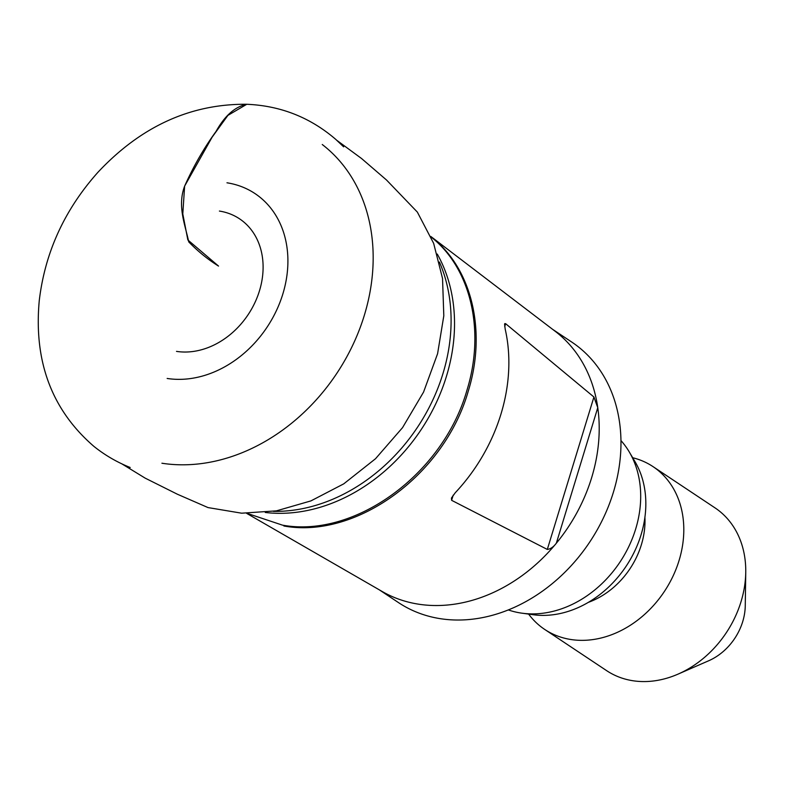 <?xml version="1.0" encoding="UTF-8"?>
<svg xmlns="http://www.w3.org/2000/svg" width="785" height="785" viewBox="0 0 785 785"><rect width="100%" height="100%" fill="white"/><g stroke="black" fill="none" stroke-linecap="round" stroke-linejoin="round"><path stroke-width="1.18" d="M430.857 236.491L555.26 331.349A156.441 125.757 123.6 0 1 597.768 407.68L556.33 543.23C553.553 546.929 550.55 549 547.312 549.441L593.921 397.004L597.768 407.68A156.441 125.757 123.6 0 1 556.33 543.23A156.441 125.757 123.6 0 1 382.148 591.478L246.627 513.341M453.21 495.139L451.62 500.32L547.312 549.441M451.62 500.32L451.434 498.053L455.212 492.794A163.918 131.762 123.6 0 0 505.216 329.229L504.578 324.313L504.784 323.597L505.628 323.685L504.716 326.648M593.921 397.004L505.628 323.685M431.004 236.834C472.128 268.077 486.847 331.515 468.213 391.322C444.428 474.905 356.351 539.246 283.876 525.989M632.69 457.733A97.782 78.598 123.6 0 1 653.041 466.633L714.988 507.856A97.782 78.598 123.6 0 1 745.75 572.324L745.259 605.745A52.86 42.498 123.6 0 1 708.619 660.793L677.985 674.148A97.782 78.598 123.6 0 1 632.847 680.732A97.782 78.598 123.6 0 1 606.638 670.655L544.702 629.433A97.782 78.598 123.6 0 1 528.629 614.106M379.332 589.849L398.407 602.546A156.441 125.757 -56.4 0 0 578.113 557.723A156.441 125.757 -56.4 0 0 571.765 342.074L552.679 329.376M620.984 440.591A103.885 83.514 123.6 0 1 629.276 451.954A103.885 83.514 123.6 0 1 619.973 562.08A103.885 83.514 123.6 0 1 521.976 613.183A103.885 83.514 123.6 0 1 520.74 613.006A103.885 83.514 123.6 0 1 508.297 609.925M629.276 451.954L634.986 461.619A98.645 79.295 123.6 0 1 626.155 566.191A98.645 79.295 123.6 0 1 533.093 614.714L521.976 613.183M653.041 466.633A97.782 78.598 123.6 0 1 672.863 576.475A97.782 78.598 123.6 0 1 570.901 639.51A97.782 78.598 123.6 0 1 544.702 629.433M745.75 572.324A97.782 78.598 123.6 0 1 677.985 674.148M343.653 146.844L335.833 139.445C310.222 117.377 280.441 105.651 246.5 104.268C234.784 106.917 224.647 115.944 216.091 131.36C204.021 147.943 193.532 166.214 184.612 186.173C177.106 206.121 185.28 225.118 188.734 241.878C197.928 251.367 207.858 259.433 218.534 266.086L187.86 239.965L182.797 213.942L184.622 186.124L212.117 137.179L227.925 115.366L246.775 104.277M219.407 211.067A74.997 60.288 123.6 0 1 259.482 290.774A74.997 60.288 123.6 0 1 176.507 351.386M167.156 378.458A104.572 84.064 -56.4 0 0 282.855 293.933A104.572 84.064 -56.4 0 0 226.973 182.797M322.252 144.509A182.964 147.07 123.6 0 1 350.473 349.825A182.964 147.07 123.6 0 1 161.916 463.228M273.435 511.369A168.559 135.501 -56.4 0 0 417.443 427.334A168.559 135.501 -56.4 0 0 439.423 262.043M437.265 254.046A167.607 134.735 123.6 0 1 421.084 429.729A167.607 134.735 123.6 0 1 265.261 512.468M247.089 513.351L282.472 525.145C354.987 538.412 443.103 474.032 466.898 390.41C485.307 331.29 471.206 268.548 431.063 236.962M644.907 517.325A75.301 60.533 123.6 0 1 588.318 602.37M246.5 104.268C190.362 103.865 140.868 126.513 98.007 172.209C64.507 209.723 44.922 252.564 39.25 300.733C33.667 361.502 51.859 410.035 93.847 446.331C104.748 455.094 116.867 462.159 130.202 467.507M121.891 463.886L145.166 478.134L177.341 494.207L208.025 507.581L241.633 513.194L276.428 510.858L310.919 500.899L343.732 483.864L375.515 458.734L402.538 427.648L423.566 392.078L437.588 353.711L443.81 315.796L442.534 278.479L433.654 243.37L417.355 212.097L386.505 180L361.571 158.531L337.148 140.574"/></g></svg>
